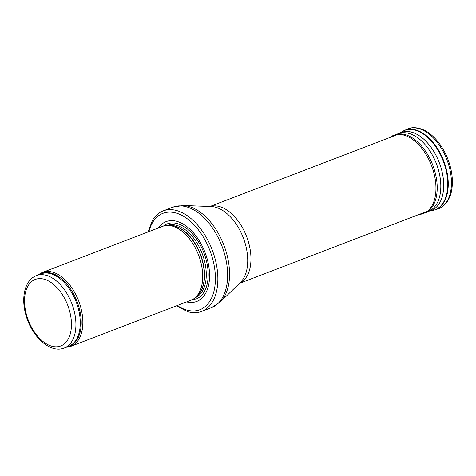 <?xml version="1.0" encoding="UTF-8"?>
<svg xmlns="http://www.w3.org/2000/svg" width="476" height="476" viewBox="0 0 476 476"><rect width="100%" height="100%" fill="white"/><g stroke="black" fill="none" stroke-linecap="round" stroke-linejoin="round"><path stroke-width="0.71" d="M66.313 347.23A39.579 23.437 -111 0 0 70.948 346.296A39.579 23.437 -111 0 0 78.659 300.951A39.579 23.437 -111 0 0 42.602 272.385A39.579 23.437 -111 0 0 38.526 274.795M70.948 346.296L190.816 300.32A39.579 23.437 -111 0 0 194.851 297.946A39.579 23.437 -111 0 0 198.528 254.975A39.579 23.437 -111 0 0 167.052 225.481A39.579 23.437 -111 0 0 162.471 226.409L42.602 272.385M186.657 301.921A42.745 25.311 -111 0 0 205.043 252.476A42.745 25.311 -111 0 0 158.306 228.004M176.316 305.884L187.907 311.72A53.83 31.874 -111 0 0 201.669 311.423A53.83 31.874 -111 0 0 212.153 249.745A53.83 31.874 -111 0 0 163.113 210.904A53.83 31.874 -111 0 0 152.683 219.882L147.971 231.973M64.266 348.015A38.788 22.967 -111 0 0 71.817 303.569A38.788 22.967 -111 0 0 36.479 275.58C24.657 279.965 20.789 297.934 26.013 315.398C31.821 336.651 50.153 353.763 64.266 348.015L68.609 346.349A38.788 22.967 -111 0 0 76.16 301.903A38.788 22.967 -111 0 0 40.829 273.914L36.479 275.58M26.674 315.433A35.623 21.093 69 0 1 50.147 281.905A35.623 21.093 69 0 1 67.146 340.792A35.623 21.093 69 0 1 26.674 315.433M67.294 346.849A38.978 23.08 -111 0 0 77.082 301.552A38.978 23.08 -111 0 0 39.514 274.42M194.851 297.946L196.606 296.488A38.83 22.991 -111 0 0 200.212 254.327A38.83 22.991 -111 0 0 169.337 225.392L167.052 225.481M195.934 297.042A38.788 22.967 -111 0 0 200.438 254.243A38.788 22.967 -111 0 0 168.468 225.428M194.898 297.905A38.788 22.967 -111 0 0 202.175 253.571A38.788 22.967 -111 0 0 167.118 225.481M191.739 299.928A40.234 23.824 -111 0 0 203.918 252.905A40.234 23.824 -111 0 0 163.417 226.082M177.268 305.521A51.616 30.559 -111 0 0 214.849 286.629A51.616 30.559 -111 0 0 189.496 220.519A51.616 30.559 -111 0 0 148.923 231.61M201.669 311.423L211.439 307.675A53.83 31.874 -111 0 0 221.923 246.003A53.83 31.874 -111 0 0 172.883 207.155L163.113 210.904M183.123 205.489L211.183 206.53A41.977 24.853 -111 0 1 243.284 237.81A41.977 24.853 -111 0 1 240.332 282.524L220.162 302.064A53.342 31.583 -111 0 0 223.91 245.235A53.342 31.583 -111 0 0 183.123 205.489L172.883 207.155M239.553 283.285A41.162 24.377 -111 0 0 246.604 236.536A41.162 24.377 -111 0 0 210.095 206.489M448.862 165.499A42.745 25.311 -111 0 0 407.224 129.169C414.525 125.45 425.02 129.335 430.703 134.363C439.556 141.794 445.947 152.011 449.868 165.017C452.331 173.698 452.979 181.82 451.807 189.388C450.945 196.927 445.744 206.834 437.825 208.952A42.745 25.311 -111 0 0 448.862 165.499M437.825 208.952L434.695 209.964A42.572 25.204 -111 0 0 445.685 166.701A42.572 25.204 -111 0 0 445.685 166.689A42.572 25.204 -111 0 0 404.219 130.513L398.763 133.679M434.695 209.964L432.327 210.559A42.513 25.174 -111 0 0 445.215 166.874A42.513 25.174 -111 0 0 445.209 166.862A42.513 25.174 -111 0 0 402.059 131.65M428.971 211.171A41.799 24.752 -111 0 0 441.198 168.343A41.799 24.752 -111 0 0 441.181 168.296A41.799 24.752 -111 0 0 399.156 133.441M395.615 134.5A41.947 24.835 -111 0 1 434.677 170.819A41.947 24.835 -111 0 1 434.689 170.854A41.947 24.835 -111 0 1 425.627 212.754L429.316 211.005A41.638 24.657 -111 0 0 438.319 169.432A41.638 24.657 -111 0 0 438.301 169.379A41.638 24.657 -111 0 0 399.525 133.334L395.615 134.5L389.558 137.618M425.627 212.754L419.421 214.45A41.823 24.764 -111 0 0 433.446 171.318A41.823 24.764 -111 0 0 433.434 171.277A41.823 24.764 -111 0 0 389.868 137.386M220.162 302.064L211.439 307.675M239.482 283.351L427.24 211.338M209.999 206.483L397.757 134.47M407.224 129.169L404.219 130.513M432.327 210.559L428.519 211.261M419.421 214.45L419.041 214.486"/></g></svg>
